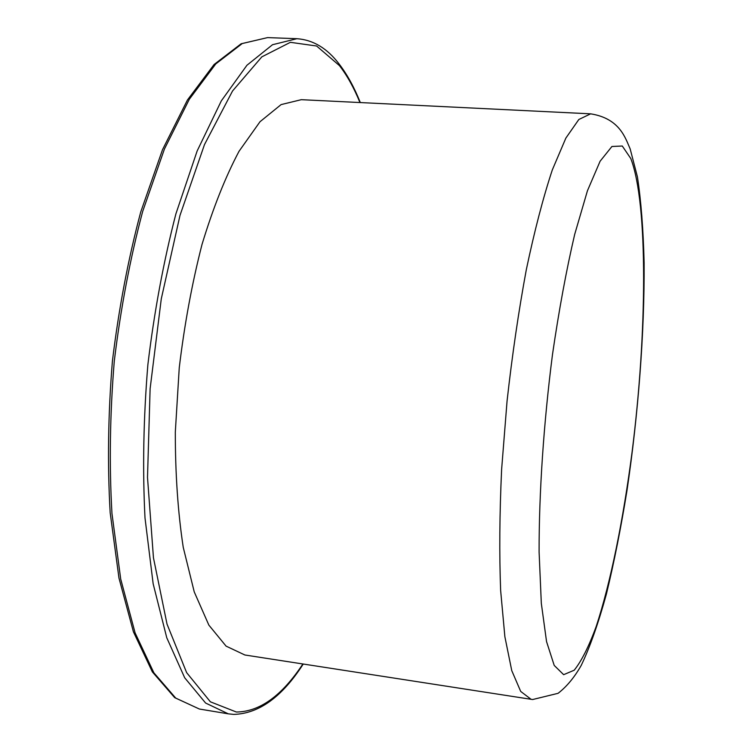 <?xml version="1.0" encoding="UTF-8"?>
<svg xmlns="http://www.w3.org/2000/svg" width="752" height="752" viewBox="0 0 752 752"><rect width="100%" height="100%" fill="white"/><g stroke="black" fill="none" stroke-linecap="round" stroke-linejoin="round"><path stroke-width="1.13" d="M590.64 113.834L301.317 99.678L281.107 104.594L260.013 121.721L239.023 151.302C225.403 177.002 213.06 208.06 202.006 244.466C192.042 283.297 184.456 324.413 179.249 367.803L175.31 432.174C175.301 474.136 177.942 512.516 183.244 547.334L194.242 591.899L208.849 625.1L226.07 646.118L244.87 654.992L532.632 699.539L558.087 693.316C566.792 686.567 574.519 677.242 581.258 665.341C589.935 647.181 598.329 623.389 606.432 593.958C614.093 562.355 620.945 527.857 626.999 490.445C638.288 414.286 644.577 332.149 644.126 262.871C643.289 229.351 641.052 200.69 637.423 176.861L630.185 148.962C625.551 138.65 620.137 118.478 590.64 113.834L578.833 119.493L565.871 138.077L552.325 169.886C543.198 197.447 534.522 230.695 526.325 269.63C518.636 311.121 512.206 354.944 507.055 401.117L501.622 469.408C499.572 513.766 499.243 554.13 500.644 590.517L504.874 636.728L511.755 670.605L520.704 691.426L531.128 699.341M630.787 158.522L622.28 146.02L611.921 146.49L600.105 161.229L587.444 190.754L574.678 234.417C566.378 269.977 558.98 310.04 552.476 354.615C543.677 423.066 538.977 493.18 539.099 552.034L541.318 603.32L546.544 641.597L554.215 665.426L563.652 674.685L574.208 670.211C581.569 661.008 588.919 646.4 596.233 626.378C610.643 582.65 623.305 519.707 632.084 452.037C647.058 333.587 648.28 204.027 630.787 158.522M360.321 102.563C354.22 87.288 347.151 74.429 339.114 63.986C327.148 48.269 313.086 39.837 296.927 38.7L272.525 44.716L246.929 65.264L221.332 100.853L197.146 150.983L175.893 213.888C163.626 261.254 154.282 311.497 147.881 364.607C143.472 417.924 142.504 469.022 144.995 517.893L153.154 583.787L166.765 637.752L184.682 677.768L205.616 703.045L228.307 713.845L233.703 714.4C258.923 713.704 282.113 696.916 303.253 664.035M359.945 102.545C353.985 87.862 347.151 75.557 339.443 65.612L316.62 46.013L290.385 42.319L261.837 56.851L232.537 90.992L204.497 144.572L180.001 215.373L161.276 298.882L150.118 388.709L147.505 477.407L153.455 557.815L167.029 624.132L186.637 672.636L210.381 701.813L236.363 712.022C259.76 711.768 281.934 695.75 302.887 663.978M267.599 37.6L242.257 43.541L215.758 63.929L189.325 99.255L164.434 149.028L142.664 211.491C130.143 258.528 120.677 308.433 114.276 361.195C109.933 414.164 109.162 464.952 111.963 513.55L120.724 579.115L135.097 632.874L153.878 672.805L175.733 698.1L199.365 709.023L174.68 697.64L152.355 671.893L133.414 631.802L118.976 578.109L110.177 512.751C107.357 464.332 108.109 413.76 112.424 361.016C118.807 308.48 128.244 258.782 140.756 211.923L162.526 149.667L187.464 99.969L214.085 64.512L241.138 43.776L267.599 37.6L296.927 38.7M228.307 713.845L199.365 709.023"/></g></svg>
